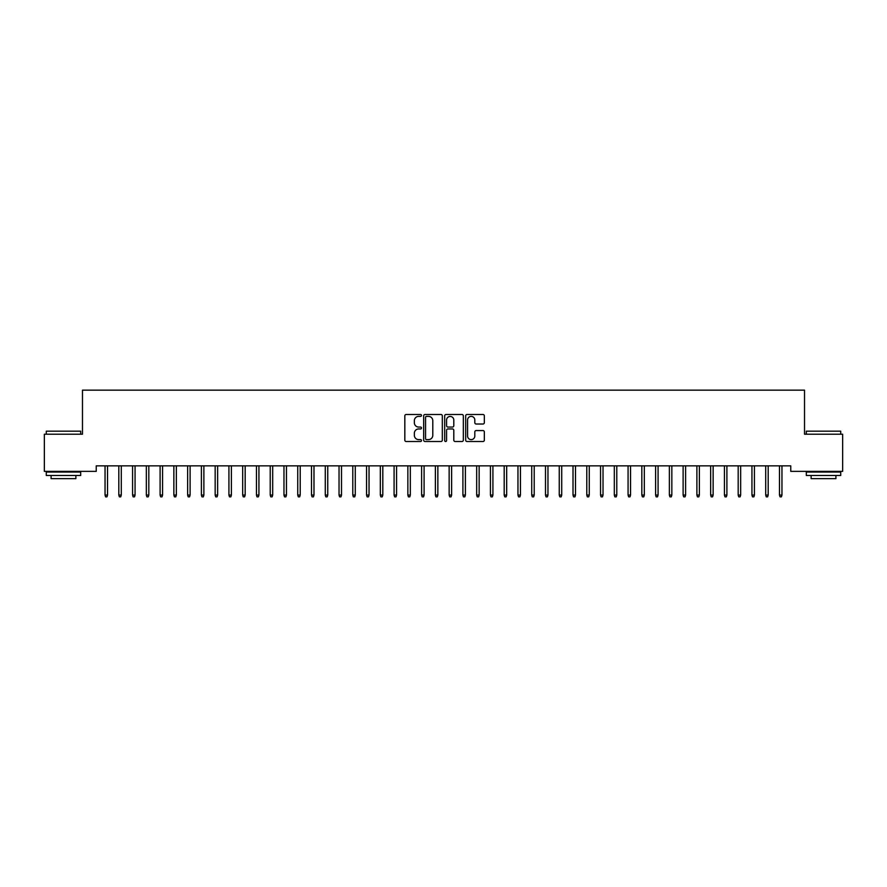 <?xml version="1.0" encoding="UTF-8"?>
<svg xmlns="http://www.w3.org/2000/svg" width="887" height="887" viewBox="0 0 887 887"><rect width="100%" height="100%" fill="white"/><g stroke="black" fill="none" stroke-linecap="round" stroke-linejoin="round"><path stroke-width="1.33" d="M421.48 415.438A0.942 0.942 0 0 0 420.538 414.495L406.179 414.495A1.353 1.353 0 0 0 404.827 415.848L404.827 440.163A1.353 1.353 0 0 0 406.179 441.515L420.538 441.515A0.942 0.942 0 0 0 421.48 440.562A0.942 0.942 0 0 0 420.538 439.619L418.675 439.619A4.324 4.324 0 0 1 414.351 435.295L414.351 433.266A4.324 4.324 0 0 1 418.675 428.953L420.538 428.953A0.942 0.942 0 0 0 421.48 428A0.942 0.942 0 0 0 420.538 427.057L418.675 427.057A4.324 4.324 0 0 1 414.351 422.733L414.351 420.704A4.324 4.324 0 0 1 418.675 416.38L420.538 416.38A0.942 0.942 0 0 0 421.48 415.438M482.983 424.019A1.353 1.353 0 0 0 484.335 422.667L484.335 415.848A1.353 1.353 0 0 0 482.983 414.495L467.039 414.495A1.353 1.353 0 0 0 465.686 415.848L465.686 440.163A1.353 1.353 0 0 0 467.039 441.515L482.983 441.515A1.353 1.353 0 0 0 484.335 440.163L484.335 431.925A1.353 1.353 0 0 0 482.983 430.572L476.164 430.572A1.353 1.353 0 0 0 474.811 431.925L474.811 436.005A3.615 3.615 0 0 1 471.197 439.619A3.615 3.615 0 0 1 467.582 436.005L467.582 419.994A3.615 3.615 0 0 1 471.197 416.38A3.615 3.615 0 0 1 474.811 419.994L474.811 422.667A1.353 1.353 0 0 0 476.164 424.019L482.983 424.019M790.76 465.852L96.239 465.852L96.239 471.363L44.35 471.363L44.35 434.198L82.48 434.198L82.48 390.147L804.52 390.147L804.52 434.198L842.65 434.198L842.65 471.363L790.76 471.363L790.76 465.852M442.314 415.848A1.353 1.353 0 0 0 440.972 414.495L425.028 414.495A1.353 1.353 0 0 0 423.676 415.848L423.676 440.163A1.353 1.353 0 0 0 425.028 441.515L440.972 441.515A1.353 1.353 0 0 0 442.314 440.163L442.314 415.848M446.028 414.495L461.972 414.495A1.353 1.353 0 0 1 463.324 415.848L463.324 440.163A1.353 1.353 0 0 1 461.972 441.515L455.153 441.515A1.353 1.353 0 0 1 453.8 440.163L453.8 430.295A1.353 1.353 0 0 0 452.448 428.953L447.924 428.953A1.353 1.353 0 0 0 446.571 430.295L446.571 440.562A0.942 0.942 0 0 1 445.629 441.515A0.942 0.942 0 0 1 444.686 440.562L444.686 415.848A1.353 1.353 0 0 1 446.028 414.495M426.514 416.38A0.942 0.942 0 0 0 425.56 417.333L425.56 438.677A0.942 0.942 0 0 0 426.514 439.619L428.465 439.619A4.324 4.324 0 0 0 432.789 435.295L432.789 420.704A4.324 4.324 0 0 0 428.465 416.38L426.514 416.38M453.8 420.061A3.615 3.615 0 0 0 450.186 416.447A3.615 3.615 0 0 0 446.571 420.061L446.571 425.705A1.353 1.353 0 0 0 447.924 427.057L452.448 427.057A1.353 1.353 0 0 0 453.8 425.705L453.8 420.061M107.527 495.057L106.972 496.853L105.597 496.853L105.043 495.057L107.527 495.057L107.527 465.852M105.043 495.057L105.043 465.852M121.286 495.057L120.743 496.853L119.368 496.853L118.814 495.057L121.286 495.057L121.286 465.852M118.814 495.057L118.814 465.852M135.057 495.057L134.502 496.853L133.128 496.853L132.573 495.057L135.057 495.057L135.057 465.852M132.573 495.057L132.573 465.852M46.279 431.171L80.684 431.171L46.279 431.171L46.279 434.198M80.684 475.487L46.279 475.487L46.279 472.05L80.684 472.05L80.684 475.487M75.872 475.487L75.872 478.647L51.091 478.647L51.091 475.487M806.316 431.171L840.721 431.171L806.316 431.171L806.316 434.198M840.721 475.487L806.316 475.487L806.316 472.05L840.721 472.05L840.721 475.487M835.909 475.487L835.909 478.647L811.128 478.647L811.128 475.487M148.816 495.057L148.262 496.853L146.887 496.853L146.344 495.057L148.816 495.057L148.816 465.852M146.344 495.057L146.344 465.852M162.576 495.057L162.033 496.853L160.658 496.853L160.103 495.057L162.576 495.057L162.576 465.852M160.103 495.057L160.103 465.852M176.347 495.057L175.792 496.853L174.417 496.853L173.863 495.057L176.347 495.057L176.347 465.852M173.863 495.057L173.863 465.852M190.106 495.057L189.563 496.853L188.177 496.853L187.634 495.057L190.106 495.057L190.106 465.852M187.634 495.057L187.634 465.852M203.877 495.057L203.323 496.853L201.948 496.853L201.393 495.057L203.877 495.057L203.877 465.852M201.393 495.057L201.393 465.852M217.637 495.057L217.082 496.853L215.707 496.853L215.164 495.057L217.637 495.057L217.637 465.852M215.164 495.057L215.164 465.852M231.396 495.057L230.853 496.853L229.478 496.853L228.924 495.057L231.396 495.057L231.396 465.852M228.924 495.057L228.924 465.852M245.167 495.057L244.612 496.853L243.238 496.853L242.683 495.057L245.167 495.057L245.167 465.852M242.683 495.057L242.683 465.852M258.926 495.057L258.372 496.853L256.997 496.853L256.454 495.057L258.926 495.057L258.926 465.852M256.454 495.057L256.454 465.852M272.686 495.057L272.143 496.853L270.768 496.853L270.213 495.057L272.686 495.057L272.686 465.852M270.213 495.057L270.213 465.852M286.457 495.057L285.902 496.853L284.527 496.853L283.973 495.057L286.457 495.057L286.457 465.852M283.973 495.057L283.973 465.852M300.216 495.057L299.673 496.853L298.287 496.853L297.744 495.057L300.216 495.057L300.216 465.852M297.744 495.057L297.744 465.852M313.987 495.057L313.433 496.853L312.058 496.853L311.503 495.057L313.987 495.057L313.987 465.852M311.503 495.057L311.503 465.852M327.746 495.057L327.192 496.853L325.817 496.853L325.274 495.057L327.746 495.057L327.746 465.852M325.274 495.057L325.274 465.852M341.506 495.057L340.963 496.853L339.588 496.853L339.034 495.057L341.506 495.057L341.506 465.852M339.034 495.057L339.034 465.852M355.277 495.057L354.722 496.853L353.348 496.853L352.793 495.057L355.277 495.057L355.277 465.852M352.793 495.057L352.793 465.852M369.036 495.057L368.482 496.853L367.107 496.853L366.564 495.057L369.036 495.057L369.036 465.852M366.564 495.057L366.564 465.852M382.807 495.057L382.253 496.853L380.878 496.853L380.323 495.057L382.807 495.057L382.807 465.852M380.323 495.057L380.323 465.852M396.567 495.057L396.012 496.853L394.637 496.853L394.083 495.057L396.567 495.057L396.567 465.852M394.083 495.057L394.083 465.852M410.326 495.057L409.783 496.853L408.397 496.853L407.854 495.057L410.326 495.057L410.326 465.852M407.854 495.057L407.854 465.852M424.097 495.057L423.542 496.853L422.168 496.853L421.613 495.057L424.097 495.057L424.097 465.852M421.613 495.057L421.613 465.852M437.856 495.057L437.302 496.853L435.927 496.853L435.384 495.057L437.856 495.057L437.856 465.852M435.384 495.057L435.384 465.852M451.616 495.057L451.073 496.853L449.698 496.853L449.144 495.057L451.616 495.057L451.616 465.852M449.144 495.057L449.144 465.852M465.387 495.057L464.832 496.853L463.457 496.853L462.903 495.057L465.387 495.057L465.387 465.852M462.903 495.057L462.903 465.852M479.146 495.057L478.603 496.853L477.217 496.853L476.674 495.057L479.146 495.057L479.146 465.852M476.674 495.057L476.674 465.852M492.917 495.057L492.363 496.853L490.988 496.853L490.433 495.057L492.917 495.057L492.917 465.852M490.433 495.057L490.433 465.852M506.677 495.057L506.122 496.853L504.747 496.853L504.193 495.057L506.677 495.057L506.677 465.852M504.193 495.057L504.193 465.852M520.436 495.057L519.893 496.853L518.518 496.853L517.964 495.057L520.436 495.057L520.436 465.852M517.964 495.057L517.964 465.852M534.207 495.057L533.652 496.853L532.278 496.853L531.723 495.057L534.207 495.057L534.207 465.852M531.723 495.057L531.723 465.852M547.966 495.057L547.412 496.853L546.037 496.853L545.494 495.057L547.966 495.057L547.966 465.852M545.494 495.057L545.494 465.852M561.726 495.057L561.183 496.853L559.808 496.853L559.253 495.057L561.726 495.057L561.726 465.852M559.253 495.057L559.253 465.852M575.497 495.057L574.942 496.853L573.567 496.853L573.013 495.057L575.497 495.057L575.497 465.852M573.013 495.057L573.013 465.852M589.256 495.057L588.713 496.853L587.327 496.853L586.784 495.057L589.256 495.057L589.256 465.852M586.784 495.057L586.784 465.852M603.027 495.057L602.473 496.853L601.098 496.853L600.543 495.057L603.027 495.057L603.027 465.852M600.543 495.057L600.543 465.852M616.787 495.057L616.232 496.853L614.857 496.853L614.314 495.057L616.787 495.057L616.787 465.852M614.314 495.057L614.314 465.852M630.546 495.057L630.003 496.853L628.628 496.853L628.074 495.057L630.546 495.057L630.546 465.852M628.074 495.057L628.074 465.852M644.317 495.057L643.762 496.853L642.388 496.853L641.833 495.057L644.317 495.057L644.317 465.852M641.833 495.057L641.833 465.852M658.076 495.057L657.522 496.853L656.147 496.853L655.604 495.057L658.076 495.057L658.076 465.852M655.604 495.057L655.604 465.852M671.836 495.057L671.293 496.853L669.918 496.853L669.363 495.057L671.836 495.057L671.836 465.852M669.363 495.057L669.363 465.852M685.607 495.057L685.052 496.853L683.677 496.853L683.123 495.057L685.607 495.057L685.607 465.852M683.123 495.057L683.123 465.852M699.366 495.057L698.823 496.853L697.437 496.853L696.894 495.057L699.366 495.057L699.366 465.852M696.894 495.057L696.894 465.852M713.137 495.057L712.583 496.853L711.208 496.853L710.653 495.057L713.137 495.057L713.137 465.852M710.653 495.057L710.653 465.852M726.896 495.057L726.342 496.853L724.967 496.853L724.424 495.057L726.896 495.057L726.896 465.852M724.424 495.057L724.424 465.852M740.656 495.057L740.113 496.853L738.738 496.853L738.184 495.057L740.656 495.057L740.656 465.852M738.184 495.057L738.184 465.852M754.427 495.057L753.872 496.853L752.498 496.853L751.943 495.057L754.427 495.057L754.427 465.852M751.943 495.057L751.943 465.852M768.186 495.057L767.632 496.853L766.257 496.853L765.714 495.057L768.186 495.057L768.186 465.852M765.714 495.057L765.714 465.852M781.957 495.057L781.403 496.853L780.028 496.853L779.473 495.057L781.957 495.057L781.957 465.852M779.473 495.057L779.473 465.852M80.684 434.198L80.684 431.171M72.845 472.05L72.845 471.363M54.118 472.05L54.118 471.363M840.721 434.198L840.721 431.171M832.882 472.05L832.882 471.363M814.155 472.05L814.155 471.363"/></g></svg>
